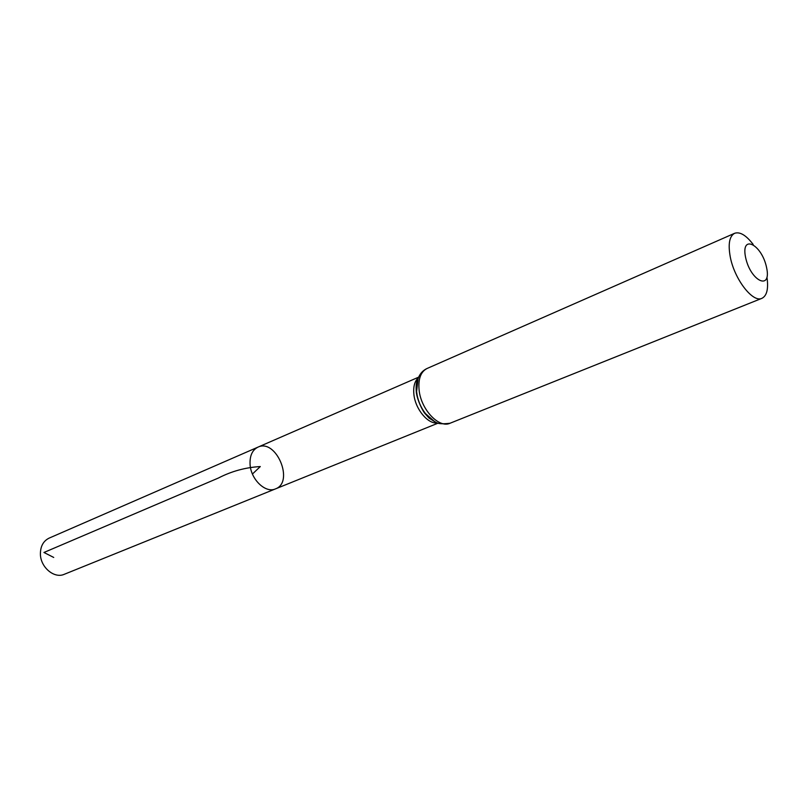 <?xml version="1.0" encoding="UTF-8"?>
<svg xmlns="http://www.w3.org/2000/svg" width="808" height="808" viewBox="0 0 808 808"><rect width="100%" height="100%" fill="white"/><g stroke="black" fill="none" stroke-linecap="round" stroke-linejoin="round"><path stroke-width="1.21" d="M250.076 464.519C249.652 455.803 252.278 450.016 257.944 447.147C276.154 438.189 294.617 482.174 275.478 488.891C265.65 493.547 250.904 479.558 250.076 464.519C249.652 455.803 252.278 450.016 257.944 447.147L49.126 538.118C43.349 540.976 40.44 546.259 40.4 553.975C40.43 567.277 54.288 578.922 64.307 574.286L275.478 488.891C265.65 493.547 250.904 479.558 250.076 464.519M745.582 257.378C740.633 233.562 761.813 244.279 766.57 267.499C771.812 291.112 750.571 281.396 745.582 257.378M766.964 277.265C768.6 288.749 766.923 295.768 761.934 298.324C752.864 303.061 734.422 279.255 730.27 256.934C727.947 244.067 729.402 236.178 734.634 233.29C739.946 231.512 746.127 235.229 753.177 244.44M252.45 474.013L260.297 466.559C245.47 467.418 231.502 471.246 218.372 478.043L43.945 552.47L53.732 557.449M437.391 422.968C427.957 424.281 415.413 409.252 413.918 394.617C413.11 386.85 414.605 381.224 418.392 377.71M419.12 390.224C418.069 379.023 420.705 371.781 427.038 368.499C419.413 372.054 415.948 379.901 416.645 392.042C417.635 400 420.574 407.181 425.462 413.595L434.734 421.715C436.795 423.766 441.895 424.281 450.026 423.251C439.017 428.563 421.049 409.616 419.12 390.224M436.562 422.624C425.968 417.473 419.281 407.404 416.514 392.425L418.059 378.558M418.635 377.154L257.944 447.147M437.966 423.19L275.478 488.891M436.078 422.402L429.149 418.17L424.897 413.433C422.635 410.828 417.615 400.899 416.383 392.819C415.352 382.053 417.776 379.356 417.877 379.053M734.634 233.29L427.038 368.499M761.934 298.324L450.026 423.251"/></g></svg>
